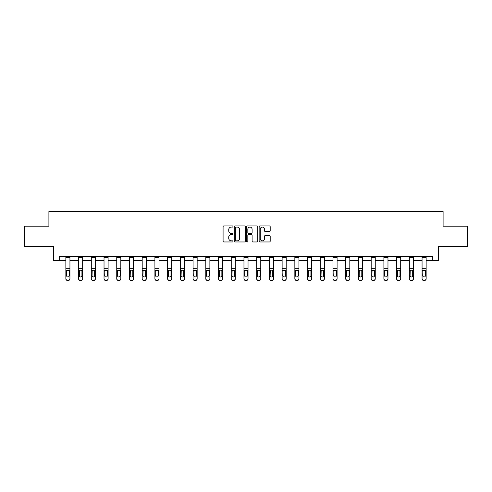 <?xml version="1.0" encoding="UTF-8"?>
<svg xmlns="http://www.w3.org/2000/svg" width="492" height="492" viewBox="0 0 492 492"><rect width="100%" height="100%" fill="white"/><g stroke="black" fill="none" stroke-linecap="round" stroke-linejoin="round"><path stroke-width="0.74" d="M232.956 226.517A0.56 0.56 0 0 0 232.39 225.957L223.891 225.957A0.799 0.799 0 0 0 223.085 226.763L223.085 241.166A0.799 0.799 0 0 0 223.891 241.966L232.39 241.966A0.56 0.56 0 0 0 232.956 241.406A0.56 0.56 0 0 0 232.39 240.846L231.289 240.846A2.558 2.558 0 0 1 228.731 238.288L228.731 237.083A2.558 2.558 0 0 1 231.289 234.524L232.39 234.524A0.56 0.56 0 0 0 232.956 233.964A0.56 0.56 0 0 0 232.39 233.405L231.289 233.405A2.558 2.558 0 0 1 228.731 230.84L228.731 229.641A2.558 2.558 0 0 1 231.289 227.083L232.39 227.083A0.56 0.56 0 0 0 232.956 226.517M269.395 231.603A0.799 0.799 0 0 0 270.194 230.803L270.194 226.763A0.799 0.799 0 0 0 269.395 225.957L259.948 225.957A0.799 0.799 0 0 0 259.149 226.763L259.149 241.166A0.799 0.799 0 0 0 259.948 241.966L269.395 241.966A0.799 0.799 0 0 0 270.194 241.166L270.194 236.283A0.799 0.799 0 0 0 269.395 235.483L265.348 235.483A0.799 0.799 0 0 0 264.548 236.283L264.548 238.706A2.14 2.14 0 0 1 262.408 240.846A2.14 2.14 0 0 1 260.268 238.706L260.268 229.223A2.14 2.14 0 0 1 262.408 227.083A2.14 2.14 0 0 1 264.548 229.223L264.548 230.803A0.799 0.799 0 0 0 265.348 231.603L269.395 231.603M59.255 260.465L59.255 256.387L432.745 256.387L432.745 260.465L438.452 260.465L438.452 246.603L467.4 246.603L467.4 226.215L443.101 226.215L443.101 211.535L48.899 211.535L48.899 226.215L24.6 226.215L24.6 246.603L53.548 246.603L53.548 260.465L65.86 260.465M245.299 226.763A0.799 0.799 0 0 0 244.499 225.957L235.053 225.957A0.799 0.799 0 0 0 234.253 226.763L234.253 241.166A0.799 0.799 0 0 0 235.053 241.966L244.499 241.966A0.799 0.799 0 0 0 245.299 241.166L245.299 226.763M247.501 225.957L256.947 225.957A0.799 0.799 0 0 1 257.747 226.763L257.747 241.166A0.799 0.799 0 0 1 256.947 241.966L252.906 241.966A0.799 0.799 0 0 1 252.101 241.166L252.101 235.324A0.799 0.799 0 0 0 251.301 234.524L248.62 234.524A0.799 0.799 0 0 0 247.82 235.324L247.82 241.406A0.56 0.56 0 0 1 247.261 241.966A0.56 0.56 0 0 1 246.701 241.406L246.701 226.763A0.799 0.799 0 0 1 247.501 225.957M69.938 260.465L78.585 260.465M82.662 260.465L91.303 260.465M95.38 260.465L104.027 260.465M108.105 260.465L116.745 260.465M120.823 260.465L129.47 260.465M133.547 260.465L142.188 260.465M146.265 260.465L154.912 260.465M158.99 260.465L167.631 260.465M171.708 260.465L180.355 260.465M184.432 260.465L193.073 260.465M197.151 260.465L205.797 260.465M209.875 260.465L218.516 260.465M222.593 260.465L231.24 260.465M235.317 260.465L243.964 260.465M248.036 260.465L256.683 260.465M260.76 260.465L269.407 260.465M273.484 260.465L282.125 260.465M286.203 260.465L294.849 260.465M298.927 260.465L307.568 260.465M311.645 260.465L320.292 260.465M324.369 260.465L333.01 260.465M337.088 260.465L345.735 260.465M349.812 260.465L358.453 260.465M362.53 260.465L371.177 260.465M375.255 260.465L383.895 260.465M387.973 260.465L396.62 260.465M400.697 260.465L409.338 260.465M413.415 260.465L422.062 260.465M426.14 260.465L432.745 260.465M235.932 227.083A0.56 0.56 0 0 0 235.373 227.642L235.373 240.287A0.56 0.56 0 0 0 235.932 240.846L237.095 240.846A2.558 2.558 0 0 0 239.659 238.288L239.659 229.641A2.558 2.558 0 0 0 237.095 227.083L235.932 227.083M252.101 229.26A2.14 2.14 0 0 0 249.961 227.12A2.14 2.14 0 0 0 247.82 229.26L247.82 232.605A0.799 0.799 0 0 0 248.62 233.405L251.301 233.405A0.799 0.799 0 0 0 252.101 232.605L252.101 229.26M65.86 271.037L65.86 278.841A1.63 1.617 180 0 0 67.496 280.465L68.308 280.206A1.63 1.617 -0 0 0 69.938 278.589L69.938 278.841A1.63 1.617 180 0 1 68.308 280.465M69.206 275.674L69.206 271.381L69.206 275.674A1.304 1.292 180 0 1 67.902 276.971A1.304 1.292 180 0 0 69.206 275.674M66.598 275.932L66.598 275.674A1.304 1.292 180 0 0 67.902 276.971M67.219 270.262L66.598 271.276M68.585 270.262L67.902 270.071L69.064 270.778L69.206 271.381M65.86 278.589A1.63 1.617 -0 0 0 67.496 280.206L67.496 280.465A1.63 1.617 180 0 1 65.86 278.841L65.86 256.406L69.938 256.406L69.938 278.589M67.496 280.206L68.308 280.206M65.86 270.778L66.74 270.778L66.598 275.674M66.74 270.778L67.902 270.071M78.585 271.037L78.585 278.841A1.63 1.617 180 0 0 80.214 280.465L81.032 280.206A1.63 1.617 -0 0 0 82.662 278.589L82.662 278.841A1.63 1.617 180 0 1 81.032 280.465M81.93 275.674L81.93 271.381L81.93 275.674A1.304 1.292 180 0 1 80.62 276.971A1.304 1.292 180 0 0 81.93 275.674M79.317 275.932L79.317 275.674A1.304 1.292 180 0 0 80.62 276.971M79.944 270.262L79.317 271.276M81.303 270.262L80.62 270.071L81.783 270.778L81.93 271.381M91.303 271.037L91.303 278.841A1.63 1.617 180 0 0 92.939 280.465L93.751 280.206A1.63 1.617 -0 0 0 95.38 278.589L95.38 278.841A1.63 1.617 180 0 1 93.751 280.465M94.648 275.674L94.648 271.381L94.648 275.674A1.304 1.292 180 0 1 93.345 276.971A1.304 1.292 180 0 0 94.648 275.674M92.041 275.932L92.041 275.674A1.304 1.292 180 0 0 93.345 276.971M92.662 270.262L92.041 271.276M94.027 270.262L93.345 270.071L94.507 270.778L94.648 271.381M78.585 278.589A1.63 1.617 -0 0 0 80.214 280.206L80.214 280.465A1.63 1.617 180 0 1 78.585 278.841L78.585 256.406L82.662 256.406L82.662 278.589M80.214 280.206L81.032 280.206M78.585 270.778L79.464 270.778L79.317 275.674M79.464 270.778L80.62 270.071M91.303 278.589A1.63 1.617 -0 0 0 92.939 280.206L92.939 280.465A1.63 1.617 180 0 1 91.303 278.841L91.303 256.406L95.38 256.406L95.38 278.589M92.939 280.206L93.751 280.206M91.303 270.778L92.182 270.778L92.041 275.674M92.182 270.778L93.345 270.071M104.027 271.037L104.027 278.841A1.63 1.617 180 0 0 105.657 280.465L106.475 280.206A1.63 1.617 -0 0 0 108.105 278.589L108.105 278.841A1.63 1.617 180 0 1 106.475 280.465M107.373 275.674L107.373 271.381L107.373 275.674A1.304 1.292 180 0 1 106.063 276.971A1.304 1.292 180 0 0 107.373 275.674M104.759 275.932L104.759 275.674A1.304 1.292 180 0 0 106.063 276.971M105.386 270.262L104.759 271.276M106.746 270.262L106.063 270.071L107.225 270.778L107.373 271.381M116.745 271.037L116.745 278.841A1.63 1.617 180 0 0 118.381 280.465L119.193 280.206A1.63 1.617 -0 0 0 120.823 278.589L120.823 278.841A1.63 1.617 180 0 1 119.193 280.465M120.091 275.674L120.091 271.381L120.091 275.674A1.304 1.292 180 0 1 118.787 276.971A1.304 1.292 180 0 0 120.091 275.674M117.483 275.932L117.483 275.674A1.304 1.292 180 0 0 118.787 276.971M118.105 270.262L117.483 271.276M119.47 270.262L118.787 270.071L119.95 270.778L120.091 271.381M129.47 271.037L129.47 278.841A1.63 1.617 180 0 0 131.1 280.465L131.917 280.206A1.63 1.617 -0 0 0 133.547 278.589L133.547 278.841A1.63 1.617 180 0 1 131.917 280.465M132.815 275.674L132.815 271.381L132.815 275.674A1.304 1.292 180 0 1 131.505 276.971A1.304 1.292 180 0 0 132.815 275.674M130.202 275.932L130.202 275.674A1.304 1.292 180 0 0 131.505 276.971M130.829 270.262L130.202 271.276M132.188 270.262L131.505 270.071L132.668 270.778L132.815 271.381M104.027 278.589A1.63 1.617 -0 0 0 105.657 280.206L105.657 280.465A1.63 1.617 180 0 1 104.027 278.841L104.027 256.406L108.105 256.406L108.105 278.589M105.657 280.206L106.475 280.206M104.027 270.778L104.907 270.778L104.759 275.674M104.907 270.778L106.063 270.071M116.745 278.589A1.63 1.617 -0 0 0 118.381 280.206L118.381 280.465A1.63 1.617 180 0 1 116.745 278.841L116.745 256.406L120.823 256.406L120.823 278.589M118.381 280.206L119.193 280.206M116.745 270.778L117.625 270.778L117.483 275.674M117.625 270.778L118.787 270.071M129.47 278.589A1.63 1.617 -0 0 0 131.1 280.206L131.1 280.465A1.63 1.617 180 0 1 129.47 278.841L129.47 256.406L133.547 256.406L133.547 278.589M131.1 280.206L131.917 280.206M129.47 270.778L130.349 270.778L130.202 275.674M130.349 270.778L131.505 270.071M142.188 271.037L142.188 278.841A1.63 1.617 180 0 0 143.824 280.465L144.636 280.206A1.63 1.617 -0 0 0 146.265 278.589L146.265 278.841A1.63 1.617 180 0 1 144.636 280.465M145.534 275.674L145.534 271.381L145.534 275.674A1.304 1.292 180 0 1 144.23 276.971A1.304 1.292 180 0 0 145.534 275.674M142.926 275.932L142.926 275.674A1.304 1.292 180 0 0 144.23 276.971M143.547 270.262L142.926 271.276M144.912 270.262L144.23 270.071L145.392 270.778L145.534 271.381M142.188 278.589A1.63 1.617 -0 0 0 143.824 280.206L143.824 280.465A1.63 1.617 180 0 1 142.188 278.841L142.188 256.406L146.265 256.406L146.265 278.589M143.824 280.206L144.636 280.206M142.188 270.778L143.067 270.778L142.926 275.674M143.067 270.778L144.23 270.071M154.912 271.037L154.912 278.841A1.63 1.617 180 0 0 156.542 280.465L157.36 280.206A1.63 1.617 -0 0 0 158.99 278.589L158.99 278.841A1.63 1.617 180 0 1 157.36 280.465M158.258 275.674L158.258 271.381L158.258 275.674A1.304 1.292 180 0 1 156.948 276.971A1.304 1.292 180 0 0 158.258 275.674M155.644 275.932L155.644 275.674A1.304 1.292 180 0 0 156.948 276.971M156.272 270.262L155.644 271.276M157.631 270.262L156.948 270.071L158.11 270.778L158.258 271.381M154.912 278.589A1.63 1.617 -0 0 0 156.542 280.206L156.542 280.465A1.63 1.617 180 0 1 154.912 278.841L154.912 256.406L158.99 256.406L158.99 278.589M156.542 280.206L157.36 280.206M154.912 270.778L155.792 270.778L155.644 275.674M155.792 270.778L156.948 270.071M167.631 271.037L167.631 278.841A1.63 1.617 180 0 0 169.266 280.465L170.078 280.206A1.63 1.617 -0 0 0 171.708 278.589L171.708 278.841A1.63 1.617 180 0 1 170.078 280.465M170.976 275.674L170.976 271.381L170.976 275.674A1.304 1.292 180 0 1 169.672 276.971A1.304 1.292 180 0 0 170.976 275.674M168.369 275.932L168.369 275.674A1.304 1.292 180 0 0 169.672 276.971M168.99 270.262L168.369 271.276M170.355 270.262L169.672 270.071L170.835 270.778L170.976 271.381M167.631 278.589A1.63 1.617 -0 0 0 169.266 280.206L169.266 280.465A1.63 1.617 180 0 1 167.631 278.841L167.631 256.406L171.708 256.406L171.708 278.589M169.266 280.206L170.078 280.206M167.631 270.778L168.51 270.778L168.369 275.674M168.51 270.778L169.672 270.071M180.355 271.037L180.355 278.841A1.63 1.617 180 0 0 181.985 280.465L182.803 280.206A1.63 1.617 -0 0 0 184.432 278.589L184.432 278.841A1.63 1.617 180 0 1 182.803 280.465M183.7 275.674L183.7 271.381L183.7 275.674A1.304 1.292 180 0 1 182.391 276.971A1.304 1.292 180 0 0 183.7 275.674M181.087 275.932L181.087 275.674A1.304 1.292 180 0 0 182.391 276.971M181.714 270.262L181.087 271.276M183.073 270.262L182.391 270.071L183.553 270.778L183.7 271.381M180.355 278.589A1.63 1.617 -0 0 0 181.985 280.206L181.985 280.465A1.63 1.617 180 0 1 180.355 278.841L180.355 256.406L184.432 256.406L184.432 278.589M181.985 280.206L182.803 280.206M180.355 270.778L181.234 270.778L181.087 275.674M181.234 270.778L182.391 270.071M193.073 271.037L193.073 278.841A1.63 1.617 180 0 0 194.709 280.465L195.521 280.206A1.63 1.617 -0 0 0 197.151 278.589L197.151 278.841A1.63 1.617 180 0 1 195.521 280.465M196.419 275.674L196.419 271.381L196.419 275.674A1.304 1.292 180 0 1 195.115 276.971A1.304 1.292 180 0 0 196.419 275.674M193.811 275.932L193.811 275.674A1.304 1.292 180 0 0 195.115 276.971M194.432 270.262L193.811 271.276M195.798 270.262L195.115 270.071L196.277 270.778L196.419 271.381M193.073 278.589A1.63 1.617 -0 0 0 194.709 280.206L194.709 280.465A1.63 1.617 180 0 1 193.073 278.841L193.073 256.406L197.151 256.406L197.151 278.589M194.709 280.206L195.521 280.206M193.073 270.778L193.953 270.778L193.811 275.674M193.953 270.778L195.115 270.071M205.797 271.037L205.797 278.841A1.63 1.617 180 0 0 207.427 280.465L208.245 280.206A1.63 1.617 -0 0 0 209.875 278.589L209.875 278.841A1.63 1.617 180 0 1 208.245 280.465M209.143 275.674L209.143 271.381L209.143 275.674A1.304 1.292 180 0 1 207.833 276.971A1.304 1.292 180 0 0 209.143 275.674M206.529 275.932L206.529 275.674A1.304 1.292 180 0 0 207.833 276.971M207.157 270.262L206.529 271.276M208.516 270.262L207.833 270.071L208.995 270.778L209.143 271.381M205.797 278.589A1.63 1.617 -0 0 0 207.427 280.206L207.427 280.465A1.63 1.617 180 0 1 205.797 278.841L205.797 256.406L209.875 256.406L209.875 278.589M207.427 280.206L208.245 280.206M205.797 270.778L206.677 270.778L206.529 275.674M206.677 270.778L207.833 270.071M218.516 271.037L218.516 278.841A1.63 1.617 180 0 0 220.152 280.465L220.963 280.206A1.63 1.617 -0 0 0 222.593 278.589L222.593 278.841A1.63 1.617 180 0 1 220.963 280.465M221.861 275.674L221.861 271.381L221.861 275.674A1.304 1.292 180 0 1 220.557 276.971A1.304 1.292 180 0 0 221.861 275.674M219.254 275.932L219.254 275.674A1.304 1.292 180 0 0 220.557 276.971M219.875 270.262L219.254 271.276M221.24 270.262L220.557 270.071L221.72 270.778L221.861 271.381M218.516 278.589A1.63 1.617 -0 0 0 220.152 280.206L220.152 280.465A1.63 1.617 180 0 1 218.516 278.841L218.516 256.406L222.593 256.406L222.593 278.589M220.152 280.206L220.963 280.206M218.516 270.778L219.395 270.778L219.254 275.674M219.395 270.778L220.557 270.071M231.24 271.037L231.24 278.841A1.63 1.617 180 0 0 232.87 280.465L233.688 280.206A1.63 1.617 -0 0 0 235.317 278.589L235.317 278.841A1.63 1.617 180 0 1 233.688 280.465M234.586 275.674L234.586 271.381L234.586 275.674A1.304 1.292 180 0 1 233.276 276.971A1.304 1.292 180 0 0 234.586 275.674M231.972 275.932L231.972 275.674A1.304 1.292 180 0 0 233.276 276.971M232.599 270.262L231.972 271.276M233.958 270.262L233.276 270.071L234.438 270.778L234.586 271.381M231.24 278.589A1.63 1.617 -0 0 0 232.87 280.206L232.87 280.465A1.63 1.617 180 0 1 231.24 278.841L231.24 256.406L235.317 256.406L235.317 278.589M232.87 280.206L233.688 280.206M231.24 270.778L232.119 270.778L231.972 275.674M232.119 270.778L233.276 270.071M243.964 271.037L243.964 278.841A1.63 1.617 180 0 0 245.594 280.465L246.406 280.206A1.63 1.617 -0 0 0 248.036 278.589L248.036 278.841A1.63 1.617 180 0 1 246.406 280.465M247.304 275.674L247.304 271.381L247.304 275.674A1.304 1.292 180 0 1 246 276.971A1.304 1.292 180 0 0 247.304 275.674M244.696 275.932L244.696 275.674A1.304 1.292 180 0 0 246 276.971M245.317 270.262L244.696 271.276M246.683 270.262L246 270.071L247.162 270.778L247.304 271.381M243.964 278.589A1.63 1.617 -0 0 0 245.594 280.206L245.594 280.465A1.63 1.617 180 0 1 243.964 278.841L243.964 256.406L248.036 256.406L248.036 278.589M245.594 280.206L246.406 280.206M243.964 270.778L244.838 270.778L244.696 275.674M244.838 270.778L246 270.071M256.683 271.037L256.683 278.841A1.63 1.617 180 0 0 258.312 280.465L259.13 280.206A1.63 1.617 -0 0 0 260.76 278.589L260.76 278.841A1.63 1.617 180 0 1 259.13 280.465M260.028 275.674L260.028 271.381L260.028 275.674A1.304 1.292 180 0 1 258.724 276.971A1.304 1.292 180 0 0 260.028 275.674M257.414 275.932L257.414 275.674A1.304 1.292 180 0 0 258.724 276.971M258.042 270.262L257.414 271.276M259.401 270.262L258.724 270.071L259.881 270.778L260.028 271.381M256.683 278.589A1.63 1.617 -0 0 0 258.312 280.206L258.312 280.465A1.63 1.617 180 0 1 256.683 278.841L256.683 256.406L260.76 256.406L260.76 278.589M258.312 280.206L259.13 280.206M256.683 270.778L257.562 270.778L257.414 275.674M257.562 270.778L258.724 270.071M269.407 271.037L269.407 278.841A1.63 1.617 180 0 0 271.037 280.465L271.848 280.206A1.63 1.617 -0 0 0 273.484 278.589L273.484 278.841A1.63 1.617 180 0 1 271.848 280.465M272.746 275.674L272.746 271.381L272.746 275.674A1.304 1.292 180 0 1 271.443 276.971A1.304 1.292 180 0 0 272.746 275.674M270.139 275.932L270.139 275.674A1.304 1.292 180 0 0 271.443 276.971M270.76 270.262L270.139 271.276M272.125 270.262L271.443 270.071L272.605 270.778L272.746 271.381M269.407 278.589A1.63 1.617 -0 0 0 271.037 280.206L271.037 280.465A1.63 1.617 180 0 1 269.407 278.841L269.407 256.406L273.484 256.406L273.484 278.589M271.037 280.206L271.848 280.206M269.407 270.778L270.28 270.778L270.139 275.674M270.28 270.778L271.443 270.071M282.125 271.037L282.125 278.841A1.63 1.617 180 0 0 283.755 280.465L284.573 280.206A1.63 1.617 -0 0 0 286.203 278.589L286.203 278.841A1.63 1.617 180 0 1 284.573 280.465M285.471 275.674L285.471 271.381L285.471 275.674A1.304 1.292 180 0 1 284.167 276.971A1.304 1.292 180 0 0 285.471 275.674M282.857 275.932L282.857 275.674A1.304 1.292 180 0 0 284.167 276.971M283.484 270.262L282.857 271.276M284.843 270.262L284.167 270.071L285.323 270.778L285.471 271.381M282.125 278.589A1.63 1.617 -0 0 0 283.755 280.206L283.755 280.465A1.63 1.617 180 0 1 282.125 278.841L282.125 256.406L286.203 256.406L286.203 278.589M283.755 280.206L284.573 280.206M282.125 270.778L283.005 270.778L282.857 275.674M283.005 270.778L284.167 270.071M294.849 271.037L294.849 278.841A1.63 1.617 180 0 0 296.479 280.465L297.291 280.206A1.63 1.617 -0 0 0 298.927 278.589L298.927 278.841A1.63 1.617 180 0 1 297.291 280.465M298.189 275.674L298.189 271.381L298.189 275.674A1.304 1.292 180 0 1 296.885 276.971A1.304 1.292 180 0 0 298.189 275.674M295.581 275.932L295.581 275.674A1.304 1.292 180 0 0 296.885 276.971M296.202 270.262L295.581 271.276M297.568 270.262L296.885 270.071L298.047 270.778L298.189 271.381M294.849 278.589A1.63 1.617 -0 0 0 296.479 280.206L296.479 280.465A1.63 1.617 180 0 1 294.849 278.841L294.849 256.406L298.927 256.406L298.927 278.589M296.479 280.206L297.291 280.206M294.849 270.778L295.723 270.778L295.581 275.674M295.723 270.778L296.885 270.071M307.568 271.037L307.568 278.841A1.63 1.617 180 0 0 309.197 280.465L310.015 280.206A1.63 1.617 -0 0 0 311.645 278.589L311.645 278.841A1.63 1.617 180 0 1 310.015 280.465M310.913 275.674L310.913 271.381L310.913 275.674A1.304 1.292 180 0 1 309.609 276.971A1.304 1.292 180 0 0 310.913 275.674M308.3 275.932L308.3 275.674A1.304 1.292 180 0 0 309.609 276.971M308.927 270.262L308.3 271.276M310.286 270.262L309.609 270.071L310.766 270.778L310.913 271.381M307.568 278.589A1.63 1.617 -0 0 0 309.197 280.206L309.197 280.465A1.63 1.617 180 0 1 307.568 278.841L307.568 256.406L311.645 256.406L311.645 278.589M309.197 280.206L310.015 280.206M307.568 270.778L308.447 270.778L308.3 275.674M308.447 270.778L309.609 270.071M320.292 271.037L320.292 278.841A1.63 1.617 180 0 0 321.922 280.465L322.734 280.206A1.63 1.617 -0 0 0 324.369 278.589L324.369 278.841A1.63 1.617 180 0 1 322.734 280.465M323.631 275.674L323.631 271.381L323.631 275.674A1.304 1.292 180 0 1 322.328 276.971A1.304 1.292 180 0 0 323.631 275.674M321.024 275.932L321.024 275.674A1.304 1.292 180 0 0 322.328 276.971M321.645 270.262L321.024 271.276M323.01 270.262L322.328 270.071L323.49 270.778L323.631 271.381M320.292 278.589A1.63 1.617 -0 0 0 321.922 280.206L321.922 280.465A1.63 1.617 180 0 1 320.292 278.841L320.292 256.406L324.369 256.406L324.369 278.589M321.922 280.206L322.734 280.206M320.292 270.778L321.165 270.778L321.024 275.674M321.165 270.778L322.328 270.071M333.01 271.037L333.01 278.841A1.63 1.617 180 0 0 334.64 280.465L335.458 280.206A1.63 1.617 -0 0 0 337.088 278.589L337.088 278.841A1.63 1.617 180 0 1 335.458 280.465M336.356 275.674L336.356 271.381L336.356 275.674A1.304 1.292 180 0 1 335.052 276.971A1.304 1.292 180 0 0 336.356 275.674M333.742 275.932L333.742 275.674A1.304 1.292 180 0 0 335.052 276.971M334.369 270.262L333.742 271.276M335.728 270.262L335.052 270.071L336.208 270.778L336.356 271.381M333.01 278.589A1.63 1.617 -0 0 0 334.64 280.206L334.64 280.465A1.63 1.617 180 0 1 333.01 278.841L333.01 256.406L337.088 256.406L337.088 278.589M334.64 280.206L335.458 280.206M333.01 270.778L333.89 270.778L333.742 275.674M333.89 270.778L335.052 270.071M345.735 271.037L345.735 278.841A1.63 1.617 180 0 0 347.364 280.465L348.176 280.206A1.63 1.617 -0 0 0 349.812 278.589L349.812 278.841A1.63 1.617 180 0 1 348.176 280.465M349.074 275.674L349.074 271.381L349.074 275.674A1.304 1.292 180 0 1 347.77 276.971A1.304 1.292 180 0 0 349.074 275.674M346.466 275.932L346.466 275.674A1.304 1.292 180 0 0 347.77 276.971M347.088 270.262L346.466 271.276M348.453 270.262L347.77 270.071L348.933 270.778L349.074 271.381M345.735 278.589A1.63 1.617 -0 0 0 347.364 280.206L347.364 280.465A1.63 1.617 180 0 1 345.735 278.841L345.735 256.406L349.812 256.406L349.812 278.589M347.364 280.206L348.176 280.206M345.735 270.778L346.608 270.778L346.466 275.674M346.608 270.778L347.77 270.071M358.453 271.037L358.453 278.841A1.63 1.617 180 0 0 360.082 280.465L360.9 280.206A1.63 1.617 -0 0 0 362.53 278.589L362.53 278.841A1.63 1.617 180 0 1 360.9 280.465M361.798 275.674L361.798 271.381L361.798 275.674A1.304 1.292 180 0 1 360.495 276.971A1.304 1.292 180 0 0 361.798 275.674M359.185 275.932L359.185 275.674A1.304 1.292 180 0 0 360.495 276.971M359.812 270.262L359.185 271.276M361.171 270.262L360.495 270.071L361.651 270.778L361.798 271.381M358.453 278.589A1.63 1.617 -0 0 0 360.082 280.206L360.082 280.465A1.63 1.617 180 0 1 358.453 278.841L358.453 256.406L362.53 256.406L362.53 278.589M360.082 280.206L360.9 280.206M358.453 270.778L359.332 270.778L359.185 275.674M359.332 270.778L360.495 270.071M371.177 271.037L371.177 278.841A1.63 1.617 180 0 0 372.807 280.465L373.619 280.206A1.63 1.617 -0 0 0 375.255 278.589L375.255 278.841A1.63 1.617 180 0 1 373.619 280.465M374.517 275.674L374.517 271.381L374.517 275.674A1.304 1.292 180 0 1 373.213 276.971A1.304 1.292 180 0 0 374.517 275.674M371.909 275.932L371.909 275.674A1.304 1.292 180 0 0 373.213 276.971M372.53 270.262L371.909 271.276M373.895 270.262L373.213 270.071L374.375 270.778L374.517 271.381M371.177 278.589A1.63 1.617 -0 0 0 372.807 280.206L372.807 280.465A1.63 1.617 180 0 1 371.177 278.841L371.177 256.406L375.255 256.406L375.255 278.589M372.807 280.206L373.619 280.206M371.177 270.778L372.05 270.778L371.909 275.674M372.05 270.778L373.213 270.071M383.895 271.037L383.895 278.841A1.63 1.617 180 0 0 385.525 280.465L386.343 280.206A1.63 1.617 -0 0 0 387.973 278.589L387.973 278.841A1.63 1.617 180 0 1 386.343 280.465M387.241 275.674L387.241 271.381L387.241 275.674A1.304 1.292 180 0 1 385.937 276.971A1.304 1.292 180 0 0 387.241 275.674M384.627 275.932L384.627 275.674A1.304 1.292 180 0 0 385.937 276.971M385.254 270.262L384.627 271.276M386.614 270.262L385.937 270.071L387.093 270.778L387.241 271.381M383.895 278.589A1.63 1.617 -0 0 0 385.525 280.206L385.525 280.465A1.63 1.617 180 0 1 383.895 278.841L383.895 256.406L387.973 256.406L387.973 278.589M385.525 280.206L386.343 280.206M383.895 270.778L384.775 270.778L384.627 275.674M384.775 270.778L385.937 270.071M396.62 271.037L396.62 278.841A1.63 1.617 180 0 0 398.249 280.465L399.061 280.206A1.63 1.617 -0 0 0 400.697 278.589L400.697 278.841A1.63 1.617 180 0 1 399.061 280.465M399.959 275.674L399.959 271.381L399.959 275.674A1.304 1.292 180 0 1 398.655 276.971A1.304 1.292 180 0 0 399.959 275.674M397.351 275.932L397.351 275.674A1.304 1.292 180 0 0 398.655 276.971M397.973 270.262L397.351 271.276M399.338 270.262L398.655 270.071L399.818 270.778L399.959 271.381M396.62 278.589A1.63 1.617 -0 0 0 398.249 280.206L398.249 280.465A1.63 1.617 180 0 1 396.62 278.841L396.62 256.406L400.697 256.406L400.697 278.589M398.249 280.206L399.061 280.206M396.62 270.778L397.493 270.778L397.351 275.674M397.493 270.778L398.655 270.071M409.338 271.037L409.338 278.841A1.63 1.617 180 0 0 410.968 280.465L411.786 280.206A1.63 1.617 -0 0 0 413.415 278.589L413.415 278.841A1.63 1.617 180 0 1 411.786 280.465M412.683 275.674L412.683 271.381L412.683 275.674A1.304 1.292 180 0 1 411.38 276.971A1.304 1.292 180 0 0 412.683 275.674M410.07 275.932L410.07 275.674A1.304 1.292 180 0 0 411.38 276.971M410.697 270.262L410.07 271.276M412.056 270.262L411.38 270.071L412.536 270.778L412.683 271.381M409.338 278.589A1.63 1.617 -0 0 0 410.968 280.206L410.968 280.465A1.63 1.617 180 0 1 409.338 278.841L409.338 256.406L413.415 256.406L413.415 278.589M410.968 280.206L411.786 280.206M409.338 270.778L410.217 270.778L410.07 275.674M410.217 270.778L411.38 270.071M422.062 271.037L422.062 278.841A1.63 1.617 180 0 0 423.692 280.465L424.504 280.206A1.63 1.617 -0 0 0 426.14 278.589L426.14 278.841A1.63 1.617 180 0 1 424.504 280.465M425.402 275.674L425.402 271.381L425.402 275.674A1.304 1.292 180 0 1 424.098 276.971A1.304 1.292 180 0 0 425.402 275.674M422.794 275.932L422.794 275.674A1.304 1.292 180 0 0 424.098 276.971M423.415 270.262L422.794 271.276M424.781 270.262L424.098 270.071L425.26 270.778L425.402 271.381M422.062 278.589A1.63 1.617 -0 0 0 423.692 280.206L423.692 280.465A1.63 1.617 180 0 1 422.062 278.841L422.062 256.406L426.14 256.406L426.14 278.589M423.692 280.206L424.504 280.206M422.062 270.778L422.936 270.778L422.794 275.674M422.936 270.778L424.098 270.071M69.064 270.778L69.938 270.778M65.86 268.669L69.938 268.669M65.86 257.525L69.938 257.525M81.783 270.778L82.662 270.778M78.585 268.669L82.662 268.669M78.585 257.525L82.662 257.525M94.507 270.778L95.38 270.778M91.303 268.669L95.38 268.669M91.303 257.525L95.38 257.525M107.225 270.778L108.105 270.778M104.027 268.669L108.105 268.669M104.027 257.525L108.105 257.525M119.95 270.778L120.823 270.778M116.745 268.669L120.823 268.669M116.745 257.525L120.823 257.525M132.668 270.778L133.547 270.778M129.47 268.669L133.547 268.669M129.47 257.525L133.547 257.525M145.392 270.778L146.265 270.778M142.188 268.669L146.265 268.669M142.188 257.525L146.265 257.525M158.11 270.778L158.99 270.778M154.912 268.669L158.99 268.669M154.912 257.525L158.99 257.525M170.835 270.778L171.708 270.778M167.631 268.669L171.708 268.669M167.631 257.525L171.708 257.525M183.553 270.778L184.432 270.778M180.355 268.669L184.432 268.669M180.355 257.525L184.432 257.525M196.277 270.778L197.151 270.778M193.073 268.669L197.151 268.669M193.073 257.525L197.151 257.525M208.995 270.778L209.875 270.778M205.797 268.669L209.875 268.669M205.797 257.525L209.875 257.525M221.72 270.778L222.593 270.778M218.516 268.669L222.593 268.669M218.516 257.525L222.593 257.525M234.438 270.778L235.317 270.778M231.24 268.669L235.317 268.669M231.24 257.525L235.317 257.525M247.162 270.778L248.036 270.778M243.964 268.669L248.036 268.669M243.964 257.525L248.036 257.525M259.881 270.778L260.76 270.778M256.683 268.669L260.76 268.669M256.683 257.525L260.76 257.525M272.605 270.778L273.484 270.778M269.407 268.669L273.484 268.669M269.407 257.525L273.484 257.525M285.323 270.778L286.203 270.778M282.125 268.669L286.203 268.669M282.125 257.525L286.203 257.525M298.047 270.778L298.927 270.778M294.849 268.669L298.927 268.669M294.849 257.525L298.927 257.525M310.766 270.778L311.645 270.778M307.568 268.669L311.645 268.669M307.568 257.525L311.645 257.525M323.49 270.778L324.369 270.778M320.292 268.669L324.369 268.669M320.292 257.525L324.369 257.525M336.208 270.778L337.088 270.778M333.01 268.669L337.088 268.669M333.01 257.525L337.088 257.525M348.933 270.778L349.812 270.778M345.735 268.669L349.812 268.669M345.735 257.525L349.812 257.525M361.651 270.778L362.53 270.778M358.453 268.669L362.53 268.669M358.453 257.525L362.53 257.525M374.375 270.778L375.255 270.778M371.177 268.669L375.255 268.669M371.177 257.525L375.255 257.525M387.093 270.778L387.973 270.778M383.895 268.669L387.973 268.669M383.895 257.525L387.973 257.525M399.818 270.778L400.697 270.778M396.62 268.669L400.697 268.669M396.62 257.525L400.697 257.525M412.536 270.778L413.415 270.778M409.338 268.669L413.415 268.669M409.338 257.525L413.415 257.525M425.26 270.778L426.14 270.778M422.062 268.669L426.14 268.669M422.062 257.525L426.14 257.525"/></g></svg>
